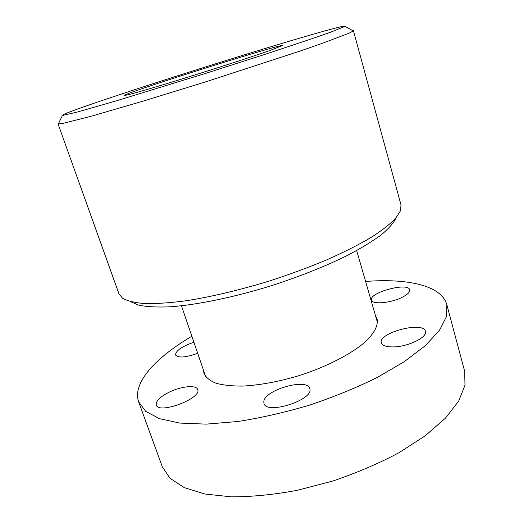 <?xml version="1.0" encoding="UTF-8"?>
<svg xmlns="http://www.w3.org/2000/svg" width="523" height="523" viewBox="0 0 523 523"><rect width="100%" height="100%" fill="white"/><g stroke="black" fill="none" stroke-linecap="round" stroke-linejoin="round"><path stroke-width="0.78" d="M263.808 401.716C264.161 390.014 307.276 377.586 309.714 388.543C314.709 399.565 266.357 415.301 263.965 403.41L263.808 401.716M169.511 392.002C181.481 386.164 196.38 384.745 197.674 389.511C202.192 398.317 158.449 414.752 156.24 404.985C155.671 401.049 160.097 396.722 169.511 392.002M197.707 353.313C185.573 357.588 178.18 358.131 175.532 354.947C175.767 350.685 181.899 346.442 193.915 342.238M394.146 346.899C386.7 347.115 382.437 345.788 381.345 342.918C377.508 332.942 423.342 320.795 425.461 331.314C427.834 336.943 408.921 346.481 394.146 346.899M401.86 297.456C390.478 303.183 372.115 304.68 371.513 300.124C368.506 292.651 408.247 281.858 409.725 289.807C410.13 292.069 407.509 294.626 401.86 297.456M375.527 315.807L377.096 319.05C378.377 325.469 374.239 333.563 364.596 342.454C350.508 354.417 326.529 366.754 299.725 375.429C279.079 381.613 260.062 385.163 242.672 386.079C232.055 386.137 223.164 385.19 215.999 383.235C209.978 380.764 205.984 377.56 204.016 373.618L203.44 370.068M138.654 401.827L162.241 466.64L169.968 478.251L184.207 487.613L204.892 494.019L231.46 496.85C251.779 496.843 273.738 494.66 297.352 490.306L333.001 480.964C356.647 472.923 378.619 463.522 398.925 452.755L425.297 435.731L445.439 418.178L458.704 401.063L464.993 385.229L464.666 371.284L446.812 304.661L446.511 316.513L439.47 330.34L425.336 345.644L404.24 361.707L376.88 377.652C355.921 387.929 333.334 397.134 309.132 405.26C284.649 412.484 260.872 417.903 237.802 421.505L206.245 424.133L179.749 423.074L159.397 418.648L145.695 411.359L138.654 401.827C131.94 382.934 155.906 357.438 191.863 336.23M365.603 281.452C407.221 278.197 441.477 285.336 446.812 304.661M270.123 50.424C252.269 56.7 213.809 69.16 180.343 79.47C146.813 89.799 124.552 96.075 124.611 95.33C123.546 93.342 282.25 43.304 282.518 45.547L270.123 50.424M130.724 301.804L139.229 305.301C147.172 306.824 157.436 307.328 170.027 306.818C196.936 304.902 233.859 297.345 271.43 285.689C299.973 276.419 325.358 266.305 347.586 255.348C361.112 248.229 372.311 241.41 381.189 234.899C388.615 228.682 393.531 223.112 395.937 218.183M353.417 30.694L401.004 204.905L400.579 210.645L395.499 218.555C389.674 224.517 381.208 231.029 370.107 238.076C357.555 245.339 342.879 252.694 326.077 260.153C308.315 267.508 289.592 274.405 269.907 280.844C239.639 290.102 211.645 296.75 185.933 300.79C170.047 302.863 156.377 303.798 144.923 303.595C134.914 302.778 127.475 301.013 122.604 298.293L118.963 293.834L58.014 123.833L63.015 123.395L91.022 116.276L141.936 101.482L207.03 81.425L299.489 51.261L322.044 43.435L349.076 33.197L353.293 30.962L352.463 30.504M101.697 100.651C142.236 86.936 202.453 67.676 254.093 51.842C305.36 36.133 347.547 24.071 345.03 26.385L330.556 32.21L314.46 37.865L266.364 53.915L204.598 73.717L115.995 100.939L77.613 111.968L62.414 115.491C61.381 114.818 74.475 109.876 101.697 100.651M58.687 123.134L58.014 123.833M181.455 305.818L205.742 376.795M356.686 250.563L377.501 322.645M62.414 115.491L58.275 123.984M345.03 26.385L353.293 30.962"/></g></svg>
